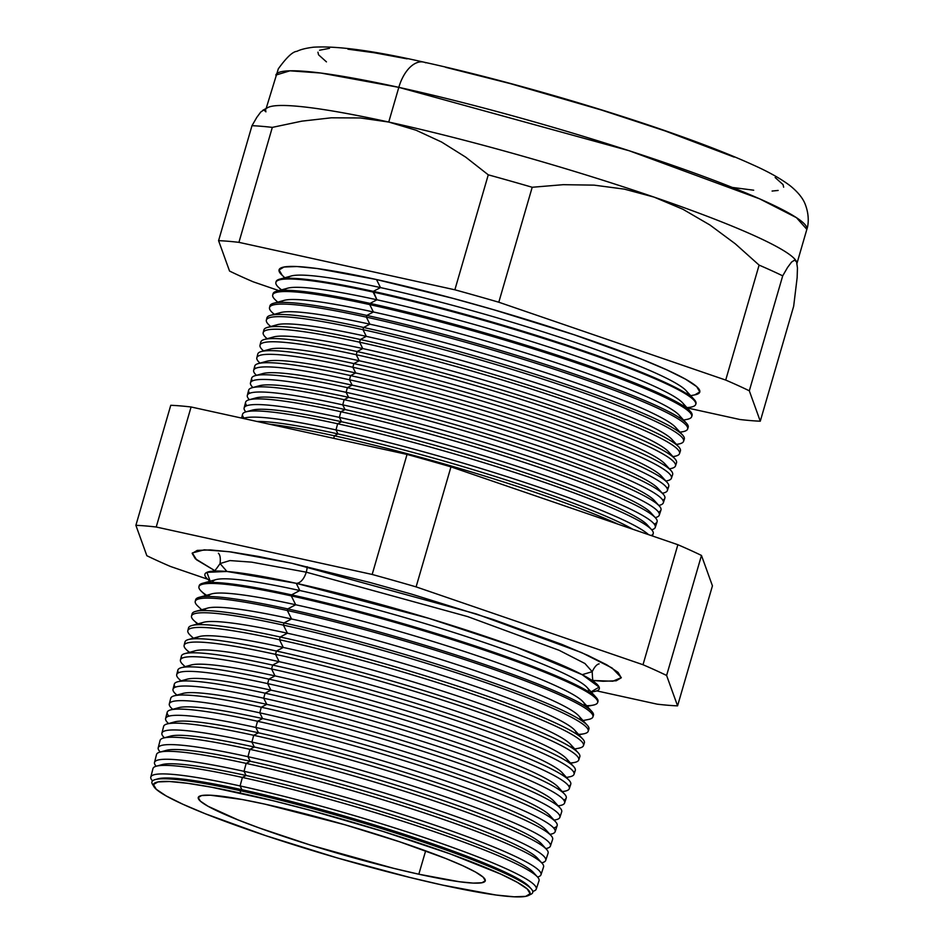 <?xml version="1.0" encoding="UTF-8"?>
<svg xmlns="http://www.w3.org/2000/svg" width="944" height="944" viewBox="0 0 944 944"><rect width="100%" height="100%" fill="white"/><g stroke="black" fill="none" stroke-linecap="round" stroke-linejoin="round"><path stroke-width="1.42" d="M591.074 691.858L599.145 687.126L582.165 674.677L516.498 647.254L428.895 618.367L296.239 583.321A14.892 8.307 102.4 0 0 306.245 572.17L467.669 616.597L559.084 650.286L584.938 663.514L592.207 671.68L582.177 674.677L592.207 671.68L584.938 663.514L559.084 650.286L467.669 616.597L306.245 572.17A14.892 8.307 -77.6 0 1 296.239 583.321L226.938 571.474L206.901 572.335L210.205 581.209M226.926 571.474L220.07 563.568L229.947 560.571L251.552 562.128L306.245 572.17L251.552 562.128L229.947 560.571L220.07 563.568C215.208 570.624 212.896 573.232 213.132 571.391M214.772 570.636L196.6 559.827L192.316 552.972L204.27 549.809L229.18 551.709L291.566 563.19L369.623 582.401L411.572 594.118L493.311 619.559L561.869 644.386L587.805 655.372L606.803 664.836L618.096 672.399L621.27 677.792L616.208 680.777L603.086 681.273L592.891 680.494L612.857 681.214L621.305 677.603L612.042 667.963L581.61 652.611L476.26 613.942L291.566 563.19L258.444 556.429L231.032 551.945L210.37 549.915L197.249 550.399L192.175 553.396L195.361 558.777L214.772 570.636M307.225 566.719A14.892 8.307 -77.6 0 1 306.245 572.17A14.892 8.307 102.4 0 0 307.225 566.719M531.224 888.847L529.159 886.569A195.644 19.246 -163.8 0 0 241.947 789.703L240.13 790.659A198.287 19.505 16.2 0 1 531.224 888.847A198.287 19.505 16.2 0 1 529.513 894.759M536.275 889.083L539.024 880.728A201.013 19.765 -163.8 0 0 441.662 834.201A201.013 19.765 -163.8 0 0 242.384 777.431A201.013 19.765 16.2 0 1 537.478 876.952L533.301 872.35A195.644 19.246 -163.8 0 0 246.077 775.484L242.384 777.431L240.083 785.939A200.706 19.741 16.2 0 1 439.054 842.638A200.706 19.741 16.2 0 1 536.275 889.083A200.706 19.741 16.2 0 1 532.77 891.372A200.706 19.741 -163.8 0 0 452.259 847.311A200.706 19.741 -163.8 0 0 240.083 785.939L241.947 789.703A195.644 19.246 16.2 0 1 530.021 887.655M540.995 874.746L543.555 866.946A201.52 19.824 -163.8 0 0 445.946 820.301A201.52 19.824 -163.8 0 0 246.16 763.389A201.52 19.824 16.2 0 1 542.009 863.17L537.431 858.12A195.644 19.246 -163.8 0 0 250.219 761.253L246.16 763.389L244.024 771.319A201.237 19.789 16.2 0 1 443.515 828.159A201.237 19.789 16.2 0 1 540.995 874.746A201.237 19.789 16.2 0 1 537.537 877.023A201.237 19.789 -163.8 0 0 456.625 832.797A201.237 19.789 -163.8 0 0 244.024 771.319L246.077 775.484A195.644 19.246 16.2 0 1 534.705 874.451M545.715 860.397L548.086 853.164A202.028 19.871 -163.8 0 0 450.229 806.4A202.028 19.871 -163.8 0 0 249.948 749.347A202.028 19.871 16.2 0 1 546.541 849.376L541.561 843.889A195.644 19.246 -163.8 0 0 254.349 747.023L249.948 749.347L247.965 756.699A201.768 19.848 16.2 0 1 447.987 813.693A201.768 19.848 16.2 0 1 545.715 860.397A201.768 19.848 16.2 0 1 541.691 862.816A201.768 19.848 -163.8 0 0 462.312 818.767A201.768 19.848 -163.8 0 0 247.965 756.699L250.219 761.253A195.644 19.246 16.2 0 1 438.476 814.542A195.644 19.246 16.2 0 1 538.894 860.397M546.541 849.376A202.028 19.871 16.2 0 1 548.086 853.175M550.435 846.048L552.618 839.393A202.535 19.918 -163.8 0 0 454.524 792.512A202.535 19.918 -163.8 0 0 253.724 735.305A202.535 19.918 16.2 0 1 551.072 835.582L545.703 829.67A195.644 19.246 -163.8 0 0 258.479 732.804L253.724 735.305L251.895 742.078A202.299 19.895 16.2 0 1 452.447 799.226A202.299 19.895 16.2 0 1 550.435 846.048A202.299 19.895 16.2 0 1 545.833 848.585L546.033 848.55A202.299 19.895 -163.8 0 0 467.516 804.571A202.299 19.895 -163.8 0 0 251.895 742.078L254.349 747.023A195.644 19.246 16.2 0 1 443.279 800.547A195.644 19.246 16.2 0 1 543.083 846.355M549.963 834.366L550.741 834.201A202.818 19.954 -163.8 0 0 472.012 790.116A202.818 19.954 -163.8 0 0 255.836 727.458L258.479 732.804A195.644 19.246 16.2 0 1 448.081 786.553A195.644 19.246 16.2 0 1 547.249 832.301M555.603 821.799L549.833 815.439A195.644 19.246 -163.8 0 0 262.609 718.573L257.511 721.263A203.043 19.966 16.2 0 1 555.603 821.799A203.043 19.966 16.2 0 1 553.621 827.923M554.093 820.135L555.45 819.864A203.349 20.001 -163.8 0 0 476.519 775.661A203.349 20.001 -163.8 0 0 259.777 712.838L262.609 718.573A195.644 19.246 16.2 0 1 452.872 772.546A195.644 19.246 16.2 0 1 551.402 818.236M560.134 808.005L553.963 801.22A195.644 19.246 -163.8 0 0 266.751 704.342L261.287 707.221A203.562 20.025 16.2 0 1 560.134 808.005A203.562 20.025 16.2 0 1 561.692 811.828A203.562 20.025 -163.8 0 0 463.091 764.711A203.562 20.025 -163.8 0 0 261.287 707.221L259.777 712.838A203.349 20.001 16.2 0 1 461.38 770.28A203.349 20.001 16.2 0 1 559.875 817.351A203.349 20.001 16.2 0 1 554.057 820.1M558.223 805.905L560.158 805.527A203.88 20.048 -163.8 0 0 481.015 761.194A203.88 20.048 -163.8 0 0 263.718 698.23L266.751 704.342A195.644 19.246 16.2 0 1 457.675 758.551A195.644 19.246 16.2 0 1 555.556 804.17M564.665 794.211L558.093 786.989A195.644 19.246 -163.8 0 0 270.881 690.123L265.075 693.179A204.069 20.072 16.2 0 1 564.665 794.211A204.069 20.072 16.2 0 1 563.745 800.04M562.364 791.686L564.866 791.178A204.411 20.107 -163.8 0 0 485.523 746.739A204.411 20.107 -163.8 0 0 267.648 683.609L270.881 690.123A195.644 19.246 16.2 0 1 462.466 744.556A195.644 19.246 16.2 0 1 559.686 790.104M569.185 780.428L562.235 772.758A195.644 19.246 -163.8 0 0 275.011 675.892L268.863 679.137A204.577 20.119 16.2 0 1 569.185 780.428A204.577 20.119 16.2 0 1 568.736 786.081M574.035 774.304L575.285 770.481A205.084 20.166 -163.8 0 0 475.953 723.01A205.084 20.166 -163.8 0 0 272.639 665.083A205.084 20.166 16.2 0 1 573.716 766.634L566.365 758.539A195.644 19.246 -163.8 0 0 279.153 661.661L272.639 665.083L271.589 668.989A204.942 20.154 16.2 0 1 474.761 726.868A204.942 20.154 16.2 0 1 574.035 774.304A204.942 20.154 16.2 0 1 569.574 776.841A204.942 20.154 -163.8 0 0 490.03 732.284A204.942 20.154 -163.8 0 0 271.589 668.989L275.011 675.892A195.644 19.246 16.2 0 1 467.256 730.562A195.644 19.246 16.2 0 1 563.816 776.039M573.716 766.634A205.084 20.166 16.2 0 1 573.681 772.109M570.624 763.224L574.282 762.504A205.473 20.213 -163.8 0 0 494.526 717.829A205.473 20.213 -163.8 0 0 275.53 654.369L279.153 661.661A195.644 19.246 16.2 0 1 472.047 716.555A195.644 19.246 16.2 0 1 567.922 761.973M578.247 752.84L570.495 744.309A195.644 19.246 -163.8 0 0 283.283 647.442L276.427 651.041A205.591 20.225 16.2 0 1 578.247 752.84A205.591 20.225 16.2 0 1 578.578 758.126M583.475 745.607L584.36 742.928A206.099 20.272 -163.8 0 0 484.532 695.221A206.099 20.272 -163.8 0 0 280.203 636.999A206.099 20.272 16.2 0 1 582.778 739.058L574.625 730.078A195.644 19.246 -163.8 0 0 287.413 633.212L280.203 636.999L279.471 639.749A206.004 20.261 16.2 0 1 483.694 697.935A206.004 20.261 16.2 0 1 583.475 745.607A206.004 20.261 16.2 0 1 578.991 748.155A206.004 20.261 -163.8 0 0 499.034 703.374A206.004 20.261 -163.8 0 0 279.471 639.749L283.283 647.442A195.644 19.246 16.2 0 1 476.838 702.56A195.644 19.246 16.2 0 1 572.017 747.896M582.778 739.058A206.099 20.272 16.2 0 1 583.427 744.132M578.896 734.774L583.699 733.818A206.535 20.308 -163.8 0 0 503.53 688.919A206.535 20.308 -163.8 0 0 283.401 625.129L287.413 633.212A195.644 19.246 16.2 0 1 481.629 688.565A195.644 19.246 16.2 0 1 576.111 733.807M587.31 725.263L578.766 715.859A195.644 19.246 -163.8 0 0 291.543 618.981L283.991 622.957A206.606 20.32 16.2 0 1 587.31 725.263A206.606 20.32 16.2 0 1 588.242 730.113M592.915 716.921L593.422 715.363A207.114 20.367 -163.8 0 0 493.098 667.42A207.114 20.367 -163.8 0 0 287.767 608.915A207.114 20.367 16.2 0 1 591.841 711.469L582.896 701.628A195.644 19.246 -163.8 0 0 295.684 604.762L287.767 608.915L287.342 610.508A207.066 20.367 16.2 0 1 492.615 668.989A207.066 20.367 16.2 0 1 592.915 716.921A207.066 20.367 16.2 0 1 588.407 719.481A207.066 20.367 -163.8 0 0 508.037 674.464A207.066 20.367 -163.8 0 0 287.342 610.508L291.543 618.981A195.644 19.246 16.2 0 1 486.408 674.559A195.644 19.246 16.2 0 1 580.182 719.729M591.841 711.469A207.114 20.367 16.2 0 1 593.009 716.095M587.156 706.324L593.115 705.133A207.586 20.414 -163.8 0 0 512.545 660.009A207.586 20.414 -163.8 0 0 291.283 595.888L295.684 604.762A195.644 19.246 16.2 0 1 491.199 660.564A195.644 19.246 16.2 0 1 584.242 705.64M596.372 697.687L587.026 687.397A195.644 19.246 -163.8 0 0 299.814 590.531L291.554 594.873A207.633 20.426 16.2 0 1 596.372 697.687A207.633 20.426 16.2 0 1 597.729 702.053M591.298 692.094L594.814 691.397A205.344 20.202 -163.8 0 0 515.105 646.746A205.344 20.202 -163.8 0 0 296.239 583.321L299.814 590.531A195.644 19.246 16.2 0 1 495.978 646.569A195.644 19.246 16.2 0 1 588.289 691.551M334.4 435.809A213.391 20.992 16.2 0 1 618.167 524.227A213.391 20.992 -163.8 0 0 334.4 435.809L333.728 438.323L334.4 435.809A213.391 20.992 -163.8 0 0 269.229 424.151A213.391 20.992 16.2 0 1 334.4 435.809L337.976 433.921L334.4 435.809M632.799 529.242A208.211 20.473 -163.8 0 0 337.976 433.921A208.211 20.473 16.2 0 1 632.799 529.242M651.561 529.643L647.183 524.829A208.211 20.473 -163.8 0 0 341.516 421.732L337.645 423.773L335.993 429.921L337.976 433.921L335.993 429.921A213.604 21.004 16.2 0 1 648.54 534.646A213.604 21.004 -163.8 0 0 335.993 429.921L337.645 423.773A213.828 21.028 16.2 0 1 651.561 529.643A213.828 21.028 16.2 0 1 651.136 535.531M655.254 527.401L657.083 521.843A214.264 21.075 -163.8 0 0 553.302 472.248A214.264 21.075 -163.8 0 0 340.89 411.737A214.264 21.075 16.2 0 1 655.443 517.819L650.735 512.627A208.211 20.473 -163.8 0 0 345.056 409.543L340.89 411.737L339.368 417.39A214.052 21.051 16.2 0 1 551.579 477.853A214.052 21.051 16.2 0 1 655.254 527.401A214.052 21.051 16.2 0 1 651.69 529.796A214.052 21.051 -163.8 0 0 565.279 482.703A214.052 21.051 -163.8 0 0 339.368 417.39L341.516 421.732A208.211 20.473 16.2 0 1 648.67 527.023M655.443 517.819A214.264 21.075 16.2 0 1 654.18 524.038M659.301 515.094L660.965 510.031A214.701 21.122 -163.8 0 0 556.972 460.342A214.701 21.122 -163.8 0 0 344.135 399.701A214.701 21.122 16.2 0 1 659.325 505.996L654.275 500.438A208.211 20.473 -163.8 0 0 348.607 397.341L344.135 399.701L342.743 404.858A214.512 21.098 16.2 0 1 555.402 465.451A214.512 21.098 16.2 0 1 659.301 515.094A214.512 21.098 16.2 0 1 655.254 517.619A214.512 21.098 -163.8 0 0 570.141 470.667A214.512 21.098 -163.8 0 0 342.743 404.858L345.056 409.543A208.211 20.473 16.2 0 1 545.148 466.159A208.211 20.473 16.2 0 1 652.269 514.987M659.325 505.996A214.701 21.122 16.2 0 1 658.487 512.085M663.349 502.798L664.859 498.22A215.138 21.157 -163.8 0 0 560.653 448.424A215.138 21.157 -163.8 0 0 347.368 387.665A215.138 21.157 16.2 0 1 663.207 494.184L657.815 488.237A208.211 20.473 -163.8 0 0 352.147 385.152L347.368 387.665L346.118 392.326A214.961 21.146 16.2 0 1 559.226 453.049A214.961 21.146 16.2 0 1 663.349 502.798A214.961 21.146 16.2 0 1 658.806 505.429A214.961 21.146 -163.8 0 0 575.026 458.642A214.961 21.146 -163.8 0 0 346.118 392.326L348.607 397.341A208.211 20.473 16.2 0 1 549.266 454.158A208.211 20.473 16.2 0 1 655.856 502.94M663.207 494.184A215.138 21.157 16.2 0 1 662.759 500.119M667.396 490.502L668.741 486.408A215.574 21.205 -163.8 0 0 564.323 436.517A215.574 21.205 -163.8 0 0 350.613 375.618A215.574 21.205 16.2 0 1 667.089 482.36L661.355 476.047A208.211 20.473 -163.8 0 0 355.687 372.951L350.613 375.618L349.492 379.795A215.421 21.193 16.2 0 1 563.049 440.636A215.421 21.193 16.2 0 1 667.396 490.502A215.421 21.193 16.2 0 1 662.346 493.24L662.712 493.169A215.421 21.193 -163.8 0 0 579.097 446.335A215.421 21.193 -163.8 0 0 349.492 379.795L352.147 385.152A208.211 20.473 16.2 0 1 553.373 442.17A208.211 20.473 16.2 0 1 659.431 490.904M667.089 482.36A215.574 21.205 16.2 0 1 666.995 488.142M670.972 470.537A216.011 21.24 16.2 0 1 672.624 474.596A216.011 21.24 -163.8 0 0 568.005 424.599A216.011 21.24 -163.8 0 0 353.858 363.582A216.011 21.24 16.2 0 1 670.972 470.537L664.906 463.858A208.211 20.473 -163.8 0 0 359.227 360.761L353.858 363.582L352.867 367.263A215.869 21.228 16.2 0 1 566.884 428.234A215.869 21.228 16.2 0 1 671.444 478.207A215.869 21.228 16.2 0 1 665.886 481.027L666.747 480.874A215.869 21.228 -163.8 0 0 582.955 433.945A215.869 21.228 -163.8 0 0 352.867 367.263L355.687 372.951A208.211 20.473 16.2 0 1 557.491 430.169A208.211 20.473 16.2 0 1 663.007 478.856M669.438 468.849L670.783 468.578A216.329 21.275 -163.8 0 0 586.814 421.555A216.329 21.275 -163.8 0 0 356.242 354.732L359.227 360.761A208.211 20.473 16.2 0 1 561.597 418.168A208.211 20.473 16.2 0 1 666.57 466.796M674.854 458.725L668.446 451.657A208.211 20.473 -163.8 0 0 362.767 348.572L357.103 351.546A216.447 21.287 16.2 0 1 674.854 458.725A216.447 21.287 16.2 0 1 676.518 462.784A216.447 21.287 -163.8 0 0 571.675 412.681A216.447 21.287 -163.8 0 0 357.103 351.546L356.242 354.732A216.329 21.275 16.2 0 1 570.707 415.832A216.329 21.275 16.2 0 1 675.491 465.911A216.329 21.275 16.2 0 1 669.402 468.814M672.978 456.66L674.818 456.294A216.778 21.323 -163.8 0 0 590.673 409.165A216.778 21.323 -163.8 0 0 359.617 342.2L362.767 348.572A208.211 20.473 16.2 0 1 565.716 406.168A208.211 20.473 16.2 0 1 670.134 454.748M678.736 446.901L671.986 439.467A208.211 20.473 -163.8 0 0 366.319 336.371L360.348 339.51A216.884 21.334 16.2 0 1 678.736 446.901A216.884 21.334 16.2 0 1 679.527 452.164M676.529 444.459L678.854 443.999A217.238 21.37 -163.8 0 0 594.531 396.763A217.238 21.37 -163.8 0 0 362.992 329.668L366.319 336.371A208.211 20.473 16.2 0 1 569.822 394.167A208.211 20.473 16.2 0 1 673.686 442.689M682.618 435.078L675.526 427.266A208.211 20.473 -163.8 0 0 369.859 324.181L363.582 327.474A217.321 21.37 16.2 0 1 682.618 435.078A217.321 21.37 16.2 0 1 683.633 440.152M680.069 432.269L682.89 431.703A217.686 21.405 -163.8 0 0 598.39 384.373A217.686 21.405 -163.8 0 0 366.366 317.137L369.859 324.181A208.211 20.473 16.2 0 1 573.928 382.178A208.211 20.473 16.2 0 1 677.226 430.641M686.5 423.254L679.066 415.077A208.211 20.473 -163.8 0 0 373.399 311.98L366.827 315.438A217.745 21.417 16.2 0 1 686.5 423.254A217.745 21.417 16.2 0 1 687.728 428.128M690.383 411.442A218.182 21.464 16.2 0 1 692.058 415.537A218.182 21.464 -163.8 0 0 586.377 365.033A218.182 21.464 -163.8 0 0 370.072 303.402A218.182 21.464 16.2 0 1 690.383 411.442L682.618 402.887A208.211 20.473 -163.8 0 0 376.939 299.791L370.072 303.402L369.741 304.605A218.147 21.452 16.2 0 1 586.012 366.225A218.147 21.452 16.2 0 1 691.669 416.717A218.147 21.452 16.2 0 1 686.925 419.407A218.147 21.452 -163.8 0 0 602.248 371.983A218.147 21.452 -163.8 0 0 369.741 304.605L373.399 311.98A208.211 20.473 16.2 0 1 578.035 370.178A208.211 20.473 16.2 0 1 680.754 418.581M687.149 407.879L690.961 407.124A218.595 21.5 -163.8 0 0 606.119 359.593A218.595 21.5 -163.8 0 0 373.128 292.074L376.939 299.791A208.211 20.473 16.2 0 1 582.141 358.177A208.211 20.473 16.2 0 1 684.282 406.51M694.265 399.619L686.158 390.686A208.211 20.473 -163.8 0 0 380.491 287.59L373.317 291.366A218.619 21.5 16.2 0 1 694.265 399.619A218.619 21.5 16.2 0 1 695.799 404.056M690.701 395.689L694.996 394.828A219.055 21.547 -163.8 0 0 609.977 347.203A219.055 21.547 -163.8 0 0 376.503 279.542L380.491 287.59A208.211 20.473 16.2 0 1 586.248 346.177A208.211 20.473 16.2 0 1 687.787 394.45M528.428 895.514L531.106 894.169A198.287 19.505 -163.8 0 0 445.072 849.612A198.287 19.505 -163.8 0 0 240.13 790.659L240.696 793.161A196.069 19.281 16.2 0 1 443.35 851.453A196.069 19.281 16.2 0 1 528.428 895.514A196.069 19.281 16.2 0 1 442.854 885.153L495.989 895.018L514.126 896.8L525.643 896.375L530.091 893.744L527.307 889.024L517.383 882.38L500.721 874.073L449.934 853.813L382.686 831.322L309.219 810.023L273.642 800.854L211.633 787.225L187.561 783.296L169.424 781.502L157.908 781.939L153.459 784.558L156.256 789.29L166.168 795.934L182.829 804.229L205.603 813.881L265.783 835.676L337.515 858.002L409.908 877.46L442.854 885.153A196.069 19.281 16.2 0 1 153.978 786.718A196.069 19.281 16.2 0 1 240.696 793.161L240.13 790.659A198.287 19.505 -163.8 0 0 152.432 784.157L153.978 786.718M398.816 87.355L629.152 150.733L759.578 198.818L796.476 217.686L806.849 229.345A276.474 27.187 -163.8 0 0 672.506 165.306A276.474 27.187 -163.8 0 0 398.816 87.355L388.739 122.047A276.474 27.187 16.2 0 1 654.098 197.119A276.474 27.187 16.2 0 1 796.264 261.158A276.474 27.187 -163.8 0 0 796.217 261.087A276.474 27.187 -163.8 0 0 654.098 197.119L624.35 189.13L594.036 185.13L563.214 184.682L532.204 187.266A306.883 30.184 -163.8 0 0 488.272 174.829L465.711 157.152L441.639 142.06L416.044 130.213L388.739 122.047L360.278 117.953L331.297 117.811L301.844 121.151L272.32 127.381A306.883 30.184 -163.8 0 0 251.989 125.694L218.583 240.661L251.989 125.694A306.883 30.184 16.2 0 1 272.32 127.381L238.926 242.348L272.32 127.381L301.844 121.151L331.297 117.811L360.278 117.953L388.739 122.047L398.816 87.355A276.474 27.187 -163.8 0 0 275.86 75.083L289.95 70.812L320.795 73.03L398.816 87.355A34.031 18.986 -77.6 0 1 423.478 62.056A34.031 18.986 102.4 0 0 398.816 87.355M418.817 874.215A149.435 14.703 16.2 0 1 270.904 832.089A149.435 14.703 16.2 0 1 198.264 797.468A149.435 14.703 16.2 0 1 264.733 804.099A149.435 14.703 16.2 0 1 412.681 846.237A149.435 14.703 16.2 0 1 485.275 880.846A149.435 14.703 16.2 0 1 418.817 874.215L425.65 850.851L418.817 874.215L393.707 868.35L310.588 845.128L259.34 827.982L237.994 819.888L207.928 806.211L200.376 801.149L198.252 797.55L201.638 795.544L210.418 795.214L242.584 799.58L264.733 804.099L345.02 824.785L399.701 841.812L445.556 858.415L462.914 865.766L475.623 872.103L483.175 877.165L485.299 880.764L481.912 882.758L473.133 883.088L459.315 881.731L418.817 874.215M796.217 261.087L794.636 260.096L796.63 261.984L797.456 267.978L797.137 277.701L793.668 306.245L760.274 421.201L749.312 390.804A306.883 30.184 -163.8 0 0 725.712 380.066L759.106 265.111L725.712 380.066L498.798 302.222L532.204 187.266L498.798 302.222A306.883 30.184 -163.8 0 0 454.866 289.796L488.272 174.829L454.866 289.796L238.926 242.348A306.883 30.184 -163.8 0 0 218.583 240.661L229.545 271.058A306.883 30.184 -163.8 0 0 253.145 281.796L278.846 290.61L253.145 281.796A306.883 30.184 16.2 0 1 229.545 271.058L218.583 240.661A306.883 30.184 16.2 0 1 238.926 242.348L454.866 289.796A306.883 30.184 16.2 0 1 498.798 302.222L725.712 380.066A306.883 30.184 16.2 0 1 749.312 390.804L782.706 275.849L787.532 267.506L782.706 275.849L749.312 390.804L760.274 421.201L793.668 306.245L797.137 277.701L797.456 267.978L796.63 261.984A276.474 27.187 16.2 0 1 796.771 264.037L806.849 229.345C807.592 227.634 810.176 217.899 805.562 205.19C803.344 198.724 798.152 192.198 790.01 185.638C780.558 178.546 768.05 171.548 752.486 164.657C732.084 155.371 706.336 145.246 675.255 134.26C599.9 107.51 498.515 78.435 423.667 62.103C373.588 50.716 336.866 45.749 313.479 47.2C305.962 48.144 300.428 49.536 296.888 51.354C292.734 51.566 286.551 57.407 278.303 68.853L266.149 108.477M695.716 404.41L695.94 403.725A218.619 21.5 -163.8 0 0 590.047 353.115A218.619 21.5 -163.8 0 0 373.317 291.366L373.128 292.074A218.595 21.5 16.2 0 1 589.835 353.823A218.595 21.5 16.2 0 1 695.716 404.41A218.595 21.5 16.2 0 1 686.913 407.619M687.621 429.013L688.176 427.349A217.745 21.417 -163.8 0 0 582.696 376.951A217.745 21.417 -163.8 0 0 366.827 315.438L366.366 317.137A217.686 21.405 16.2 0 1 582.177 378.627A217.686 21.405 16.2 0 1 687.621 429.013A217.686 21.405 16.2 0 1 679.928 432.116M683.574 441.308L684.282 439.161A217.321 21.37 -163.8 0 0 579.026 388.857A217.321 21.37 -163.8 0 0 363.582 327.474L362.992 329.668A217.238 21.37 16.2 0 1 578.353 391.028A217.238 21.37 16.2 0 1 683.574 441.308A217.238 21.37 16.2 0 1 676.423 444.353M679.527 453.604L680.4 450.972A216.884 21.334 -163.8 0 0 575.356 400.775A216.884 21.334 -163.8 0 0 360.348 339.51L359.617 342.2A216.778 21.323 16.2 0 1 574.53 403.43A216.778 21.323 16.2 0 1 679.527 453.604A216.778 21.323 16.2 0 1 672.919 456.589M652.434 535.98L653.201 533.655A213.828 21.028 -163.8 0 0 549.632 484.166A213.828 21.028 -163.8 0 0 337.645 423.773A213.828 21.028 -163.8 0 0 242.525 414.345L241.581 418.086M597.635 702.572L597.953 701.581A207.633 20.426 -163.8 0 0 497.394 653.519A207.633 20.426 -163.8 0 0 291.554 594.873L291.283 595.888A207.586 20.414 16.2 0 1 497.087 654.522A207.586 20.414 16.2 0 1 597.635 702.572A207.586 20.414 16.2 0 1 586.613 705.723M588.195 731.258L588.891 729.146A206.606 20.32 -163.8 0 0 488.815 681.32A206.606 20.32 -163.8 0 0 283.991 622.957L283.401 625.129A206.535 20.308 16.2 0 1 488.154 683.456A206.535 20.308 16.2 0 1 588.195 731.258A206.535 20.308 16.2 0 1 578.519 734.361M578.755 759.955L579.817 756.699A205.591 20.225 -163.8 0 0 480.236 709.121A205.591 20.225 -163.8 0 0 276.427 651.041L275.53 654.369A205.473 20.213 16.2 0 1 479.233 712.401A205.473 20.213 16.2 0 1 578.755 759.955A205.473 20.213 16.2 0 1 570.4 762.976M569.315 788.653L570.754 784.263A204.577 20.119 -163.8 0 0 471.67 736.91A204.577 20.119 -163.8 0 0 268.863 679.137L267.648 683.609A204.411 20.107 16.2 0 1 470.301 741.335A204.411 20.107 16.2 0 1 569.315 788.653A204.411 20.107 16.2 0 1 562.246 791.556M564.595 803.002L566.223 798.046A204.069 20.072 -163.8 0 0 467.374 750.81A204.069 20.072 -163.8 0 0 265.075 693.179L263.718 698.23A203.88 20.048 16.2 0 1 465.84 755.814A203.88 20.048 16.2 0 1 564.595 803.002A203.88 20.048 16.2 0 1 558.152 805.834M555.155 831.699L557.149 825.611A203.043 19.966 -163.8 0 0 458.808 778.611A203.043 19.966 -163.8 0 0 257.511 721.263L255.836 727.458A202.818 19.954 16.2 0 1 456.908 784.747A202.818 19.954 16.2 0 1 555.155 831.699A202.818 19.954 16.2 0 1 549.951 834.343M166.415 750.327A195.644 19.246 -163.8 0 0 163.961 751.471A195.644 19.246 16.2 0 1 250.219 761.253A195.644 19.246 -163.8 0 0 166.415 750.327L159.843 752.132A201.52 19.824 16.2 0 1 246.16 763.389A201.52 19.824 -163.8 0 0 156.515 754.504L154.509 762.457A201.237 19.789 16.2 0 1 244.024 771.319L246.16 763.389L250.219 761.253L247.965 756.699L249.948 749.347A202.028 19.871 -163.8 0 0 160.067 740.438A202.028 19.871 16.2 0 1 163.406 738.066A202.028 19.871 16.2 0 1 249.948 749.347L254.349 747.023L251.895 742.078L253.724 735.305A202.535 19.918 -163.8 0 0 163.631 726.373L161.908 733.169A202.299 19.895 16.2 0 1 251.895 742.078A202.299 19.895 -163.8 0 0 164.28 737.642L164.433 737.783A202.299 19.895 16.2 0 1 161.908 733.169M153.471 785.514A198.287 19.505 16.2 0 1 155.194 779.591A198.287 19.505 16.2 0 1 240.13 790.659L241.947 789.703A195.644 19.246 -163.8 0 0 158.155 778.788A195.644 19.246 -163.8 0 0 156.846 779.237A195.644 19.246 16.2 0 1 241.947 789.703L240.083 785.939A200.706 19.741 -163.8 0 0 152.539 780.912A200.706 19.741 16.2 0 1 150.804 777.101A200.706 19.741 16.2 0 1 240.083 785.939L242.384 777.431L246.077 775.484A195.644 19.246 -163.8 0 0 162.285 764.557A195.644 19.246 -163.8 0 0 159.973 765.584A195.644 19.246 16.2 0 1 246.077 775.484L244.024 771.319A201.237 19.789 -163.8 0 0 156.197 766.233A201.237 19.789 16.2 0 1 154.509 762.457M160.303 752.014A201.768 19.848 16.2 0 1 158.203 747.813A201.768 19.848 16.2 0 1 247.965 756.699A201.768 19.848 -163.8 0 0 160.303 752.014M168.929 716.154A203.043 19.966 16.2 0 1 170.534 709.923A203.043 19.966 16.2 0 1 257.511 721.263A203.043 19.966 -163.8 0 0 167.182 712.307L165.613 718.526A202.818 19.954 16.2 0 1 255.836 727.458L257.511 721.263L262.609 718.573L259.777 712.838L261.287 707.221A203.562 20.025 -163.8 0 0 170.746 698.241A203.562 20.025 16.2 0 1 174.109 695.858A203.562 20.025 16.2 0 1 261.287 707.221L266.751 704.342L263.718 698.23L265.075 693.179A204.069 20.072 -163.8 0 0 174.298 684.176L173.023 689.238A203.88 20.048 16.2 0 1 263.718 698.23A203.88 20.048 -163.8 0 0 175.407 693.746L176.835 695.103M174.687 721.877L166.97 723.989A202.535 19.918 16.2 0 1 253.724 735.305L258.479 732.804A195.644 19.246 -163.8 0 0 174.687 721.877A195.644 19.246 -163.8 0 0 171.961 723.269A195.644 19.246 16.2 0 1 258.479 732.804L255.836 727.458A202.818 19.954 -163.8 0 0 167.997 723.01L168.563 723.552A202.818 19.954 16.2 0 1 165.613 718.526M172.752 709.322A203.349 20.001 16.2 0 1 169.318 703.882A203.349 20.001 16.2 0 1 259.777 712.838A203.349 20.001 -163.8 0 0 171.702 708.378L172.705 709.333M176.941 695.079A203.88 20.048 16.2 0 1 173.023 689.238M178.581 672.73A204.577 20.119 16.2 0 1 181.236 667.715A204.577 20.119 16.2 0 1 268.863 679.137A204.577 20.119 -163.8 0 0 177.85 670.122L176.717 674.594A204.411 20.107 16.2 0 1 267.648 683.609L268.863 679.137L275.011 675.892L271.589 668.989L272.639 665.083A205.084 20.166 -163.8 0 0 181.413 656.056L180.422 659.95A204.942 20.154 16.2 0 1 271.589 668.989A204.942 20.154 -163.8 0 0 182.829 664.482A204.942 20.154 16.2 0 1 180.422 659.95M181.13 680.836A204.411 20.107 16.2 0 1 176.717 674.594M185.26 643.855A205.591 20.225 16.2 0 1 188.363 639.572A205.591 20.225 16.2 0 1 276.427 651.041A205.591 20.225 -163.8 0 0 184.965 641.991L184.127 645.307A205.473 20.213 16.2 0 1 275.53 654.369L276.427 651.041L283.283 647.442L279.471 639.749L280.203 636.999A206.099 20.272 -163.8 0 0 188.529 627.925L187.832 630.663A206.004 20.261 16.2 0 1 279.471 639.749A206.004 20.261 -163.8 0 0 190.24 635.218L193.367 638.203M189.567 652.328A205.473 20.213 16.2 0 1 184.127 645.307M190.251 635.218A206.004 20.261 16.2 0 1 187.832 630.663M192.104 615.028A206.606 20.32 16.2 0 1 195.491 611.429A206.606 20.32 16.2 0 1 283.991 622.957A206.606 20.32 -163.8 0 0 192.08 613.86L191.538 616.019A206.535 20.308 16.2 0 1 283.401 625.129L283.991 622.957L291.543 618.981L287.342 610.508L287.767 608.915A207.114 20.367 -163.8 0 0 195.632 599.794L195.231 601.375A207.066 20.367 16.2 0 1 287.342 610.508A207.066 20.367 -163.8 0 0 197.662 605.954A207.066 20.367 16.2 0 1 195.231 601.375M198.039 623.819A206.535 20.308 16.2 0 1 191.538 616.019M199.125 586.248A207.633 20.426 16.2 0 1 202.618 583.286A207.633 20.426 16.2 0 1 291.554 594.873A207.633 20.426 -163.8 0 0 199.196 585.728L198.936 586.731A207.586 20.414 16.2 0 1 291.283 595.888L291.554 594.873L299.814 590.531L296.239 583.321A205.344 20.202 -163.8 0 0 207.302 578.814L209.898 581.292M206.559 595.298A207.586 20.414 16.2 0 1 198.936 586.731M243.198 418.44A213.604 21.004 16.2 0 1 335.993 429.921A213.604 21.004 -163.8 0 0 243.198 418.44M246.844 405.696A214.264 21.075 16.2 0 1 249.11 399.772A214.264 21.075 16.2 0 1 340.89 411.737A214.264 21.075 -163.8 0 0 245.582 402.286L244.142 407.961A214.052 21.051 16.2 0 1 339.368 417.39L340.89 411.737L345.056 409.543L342.743 404.858L344.135 399.701A214.701 21.122 -163.8 0 0 248.626 390.238L247.316 395.406A214.512 21.098 16.2 0 1 342.743 404.858A214.512 21.098 -163.8 0 0 249.381 399.701A214.512 21.098 16.2 0 1 247.316 395.406M244.107 418.109A213.828 21.028 16.2 0 1 246.065 411.832A213.828 21.028 16.2 0 1 337.645 423.773L341.516 421.732A208.211 20.473 -163.8 0 0 252.331 410.109A208.211 20.473 -163.8 0 0 249.912 411.171A208.211 20.473 16.2 0 1 341.516 421.732L339.368 417.39A214.052 21.051 -163.8 0 0 245.865 411.891A214.052 21.051 16.2 0 1 244.142 407.961M252.426 380.904A215.138 21.157 16.2 0 1 255.222 375.653A215.138 21.157 16.2 0 1 347.368 387.665A215.138 21.157 -163.8 0 0 251.67 378.178L250.49 382.851A214.961 21.146 16.2 0 1 346.118 392.326L347.368 387.665L352.147 385.152L349.492 379.795L350.613 375.618A215.574 21.205 -163.8 0 0 254.727 366.119L253.665 370.308A215.421 21.193 16.2 0 1 349.492 379.795A215.421 21.193 -163.8 0 0 256.19 375.063L256.449 375.311A215.421 21.193 16.2 0 1 253.665 370.308M249.617 393.294A214.701 21.122 16.2 0 1 252.166 387.713A214.701 21.122 16.2 0 1 344.135 399.701L348.607 397.341A208.211 20.473 -163.8 0 0 259.423 385.718A208.211 20.473 -163.8 0 0 256.744 386.993A208.211 20.473 16.2 0 1 348.607 397.341L346.118 392.326A214.961 21.146 -163.8 0 0 252.909 387.512A214.961 21.146 16.2 0 1 250.49 382.851M260.013 363.11A215.869 21.228 16.2 0 1 256.839 357.752A215.869 21.228 16.2 0 1 352.867 367.263L353.858 363.582A216.011 21.24 -163.8 0 0 257.771 354.071A216.011 21.24 16.2 0 1 261.335 351.534A216.011 21.24 16.2 0 1 353.858 363.582L359.227 360.761L356.242 354.732L357.103 351.546A216.447 21.287 -163.8 0 0 260.815 342.011A216.447 21.287 16.2 0 1 264.391 339.474A216.447 21.287 16.2 0 1 357.103 351.546L362.767 348.572L359.617 342.2L360.348 339.51A216.884 21.334 -163.8 0 0 263.872 329.963L263.187 332.642A216.778 21.323 16.2 0 1 359.617 342.2A216.778 21.323 -163.8 0 0 265.724 337.433L267.081 338.731M263.588 350.908A216.329 21.275 16.2 0 1 260.013 345.197A216.329 21.275 16.2 0 1 356.242 354.732A216.329 21.275 -163.8 0 0 262.55 349.976L263.541 350.92M267.176 338.707A216.778 21.323 16.2 0 1 263.187 332.642M266.928 319.084A217.321 21.37 16.2 0 1 270.503 315.343A217.321 21.37 16.2 0 1 363.582 327.474A217.321 21.37 -163.8 0 0 266.916 317.904L266.361 320.099A217.238 21.37 16.2 0 1 362.992 329.668L363.582 327.474L369.859 324.181L366.366 317.137L366.827 315.438A217.745 21.417 -163.8 0 0 269.96 305.844L269.536 307.543A217.686 21.405 16.2 0 1 366.366 317.137A217.686 21.405 -163.8 0 0 272.084 312.358L274.173 314.34M270.763 326.494A217.238 21.37 16.2 0 1 266.361 320.099M274.362 314.293A217.686 21.405 16.2 0 1 269.536 307.543M275.27 299.814A218.147 21.452 16.2 0 1 272.71 294.988A218.147 21.452 16.2 0 1 369.741 304.605L370.072 303.402A218.182 21.464 -163.8 0 0 273.005 293.796A218.182 21.464 16.2 0 1 276.616 291.224A218.182 21.464 16.2 0 1 370.072 303.402L376.939 299.791L373.317 291.366A218.619 21.5 -163.8 0 0 276.061 281.737L275.884 282.445A218.595 21.5 16.2 0 1 373.128 292.074A218.595 21.5 -163.8 0 0 278.445 287.271L281.253 289.95M281.595 289.855A218.595 21.5 16.2 0 1 275.884 282.445M794.636 260.096L791.568 262.078L794.636 260.096M760.274 421.201A306.883 30.184 16.2 0 1 739.931 419.514L687.197 407.926L739.931 419.514A306.883 30.184 -163.8 0 0 760.274 421.201M263.895 109.941L260.792 111.982L256.78 117.41L260.792 111.982L263.895 109.941L265.913 111.829A276.474 27.187 16.2 0 1 265.771 109.775M759.106 265.111L735.234 243.764L709.935 225.002L682.949 209.285L654.098 197.119L682.949 209.285L709.935 225.002L735.234 243.764L759.106 265.111A306.883 30.184 16.2 0 1 782.706 275.849A306.883 30.184 -163.8 0 0 759.106 265.111M677.568 705.864L666.606 675.467A306.883 30.184 -163.8 0 0 643.006 664.729L416.103 586.885A306.883 30.184 -163.8 0 0 372.172 574.459L156.22 527.012A306.883 30.184 -163.8 0 0 135.889 525.324L146.851 555.721A306.883 30.184 -163.8 0 0 170.439 566.459L207.774 579.262L170.439 566.459A306.883 30.184 16.2 0 1 146.851 555.721L135.889 525.324A306.883 30.184 16.2 0 1 156.22 527.012L372.172 574.459A306.883 30.184 16.2 0 1 416.103 586.885L643.006 664.729A306.883 30.184 16.2 0 1 666.606 675.467L701.475 555.45L712.437 585.846L677.568 705.864A306.883 30.184 16.2 0 1 657.236 704.177A306.883 30.184 -163.8 0 0 677.568 705.864L712.437 585.846L701.475 555.45A306.883 30.184 -163.8 0 0 677.875 544.712A306.883 30.184 16.2 0 1 701.475 555.45L666.606 675.467L677.568 705.864M596.726 690.878L657.236 704.177L596.726 690.878M162.285 764.557L156.279 766.209A201.013 19.765 16.2 0 1 242.384 777.431A201.013 19.765 -163.8 0 0 152.963 768.569L150.804 777.101M267.825 107.569A276.474 27.187 16.2 0 1 388.739 122.047L416.044 130.213L441.639 142.06L465.711 157.152L488.272 174.829A306.883 30.184 16.2 0 1 532.204 187.266L563.214 184.682L594.036 185.13L624.35 189.13L654.098 197.119A276.474 27.187 -163.8 0 0 388.739 122.047A276.474 27.187 -163.8 0 0 267.825 107.569L262.821 110.283M445.674 67.319L510.539 83.674L601.387 110.011L665.213 130.968L734.137 157.093M775.154 177.531L783.048 184.587L783.65 187.195M778.151 190.44L772.098 191.054M753.678 190.204L732.284 187.431M326.447 61.867L318.553 54.799L317.939 52.191M319.579 50.233L329.503 48.333M347.923 49.182L374.143 52.734L407.147 58.858M450.972 466.867L677.875 544.712L643.006 664.729L677.875 544.712L450.972 466.867L416.103 586.885L450.972 466.867A306.883 30.184 -163.8 0 0 407.041 454.43A306.883 30.184 16.2 0 1 450.972 466.867M170.758 405.295A306.883 30.184 16.2 0 1 191.089 406.982L407.041 454.43L372.172 574.459L407.041 454.43L191.089 406.982L156.22 527.012L191.089 406.982A306.883 30.184 -163.8 0 0 170.758 405.295L135.889 525.324L170.758 405.295M282.162 275.223L279.046 269.949L284.014 267.01L296.876 266.527L317.137 268.521L376.503 279.542L453.049 298.387L494.184 309.88L574.33 334.825L641.554 359.168L666.995 369.942L685.615 379.217L696.696 386.639L699.811 391.925L694.843 394.852M423.478 62.056A34.031 18.986 -77.6 0 1 425.803 62.811M787.532 267.506L791.568 262.078M256.78 117.41L251.989 125.694M287.908 278.268A208.211 20.473 16.2 0 1 380.491 287.59L376.503 279.542A219.055 21.547 -163.8 0 0 281.619 274.728L284.793 277.76M276.002 282.103A218.619 21.5 16.2 0 1 279.672 279.164A218.619 21.5 16.2 0 1 373.317 291.366L380.491 287.59A208.211 20.473 -163.8 0 0 291.307 275.978L279.672 279.164M284.415 290.339A208.211 20.473 16.2 0 1 376.939 299.791A208.211 20.473 -163.8 0 0 287.767 288.168L276.616 291.224M280.923 302.41A208.211 20.473 16.2 0 1 373.399 311.98L369.741 304.605A218.147 21.452 -163.8 0 0 275.259 299.814L277.713 302.151M269.925 306.753A217.745 21.417 16.2 0 1 273.559 303.284A217.745 21.417 16.2 0 1 366.827 315.438L373.399 311.98A208.211 20.473 -163.8 0 0 284.215 300.357L273.559 303.284M277.442 314.494A208.211 20.473 16.2 0 1 369.859 324.181A208.211 20.473 -163.8 0 0 280.675 312.558A208.211 20.473 -163.8 0 0 277.442 314.494M263.966 331.427A216.884 21.334 16.2 0 1 267.447 327.415A216.884 21.334 16.2 0 1 360.348 339.51L366.319 336.371A208.211 20.473 -163.8 0 0 277.135 324.748A208.211 20.473 -163.8 0 0 273.972 326.565A208.211 20.473 16.2 0 1 366.319 336.371L362.992 329.668A217.238 21.37 -163.8 0 0 268.91 324.901L270.621 326.541M270.515 338.648A208.211 20.473 16.2 0 1 362.767 348.572A208.211 20.473 -163.8 0 0 273.595 336.949A208.211 20.473 -163.8 0 0 270.515 338.648M267.058 350.731A208.211 20.473 16.2 0 1 359.227 360.761A208.211 20.473 -163.8 0 0 270.043 349.138A208.211 20.473 -163.8 0 0 267.058 350.731M255.269 368.526A215.574 21.205 16.2 0 1 258.278 363.593A215.574 21.205 16.2 0 1 350.613 375.618L355.687 372.951A208.211 20.473 -163.8 0 0 266.503 361.328A208.211 20.473 -163.8 0 0 263.612 362.815A208.211 20.473 16.2 0 1 355.687 372.951L352.867 367.263A215.869 21.228 -163.8 0 0 259.364 362.52L260.001 363.121M260.166 374.898A208.211 20.473 16.2 0 1 352.147 385.152A208.211 20.473 -163.8 0 0 262.963 373.529A208.211 20.473 -163.8 0 0 260.166 374.898M253.322 399.088A208.211 20.473 16.2 0 1 345.056 409.543A208.211 20.473 -163.8 0 0 255.883 397.92A208.211 20.473 -163.8 0 0 253.322 399.088M256.91 421.449A208.211 20.473 16.2 0 1 337.976 433.921A208.211 20.473 -163.8 0 0 256.91 421.449M212.719 582.436A195.644 19.246 16.2 0 1 299.814 590.531A195.644 19.246 -163.8 0 0 216.011 579.616L202.618 583.286M208.589 596.502A195.644 19.246 16.2 0 1 295.684 604.762L291.283 595.888A207.586 20.414 -163.8 0 0 201.367 591.322L205.768 595.522M195.597 600.632A207.114 20.367 16.2 0 1 199.054 597.363A207.114 20.367 16.2 0 1 287.767 608.915L295.684 604.762A195.644 19.246 -163.8 0 0 211.881 593.835L199.054 597.363M204.47 610.579A195.644 19.246 16.2 0 1 291.543 618.981A195.644 19.246 -163.8 0 0 207.751 608.066L195.491 611.429M200.364 624.657A195.644 19.246 16.2 0 1 287.413 633.212L283.401 625.129A206.535 20.308 -163.8 0 0 193.957 620.586L197.497 623.972M188.658 629.436A206.099 20.272 16.2 0 1 191.927 625.506A206.099 20.272 16.2 0 1 280.203 636.999L287.413 633.212A195.644 19.246 -163.8 0 0 203.621 622.297L191.927 625.506M196.281 638.734A195.644 19.246 16.2 0 1 283.283 647.442A195.644 19.246 -163.8 0 0 199.479 636.516L188.363 639.572M192.198 652.811A195.644 19.246 16.2 0 1 279.153 661.661L275.53 654.369A205.473 20.213 -163.8 0 0 186.534 649.85L189.237 652.422M181.897 658.287A205.084 20.166 16.2 0 1 184.8 653.637A205.084 20.166 16.2 0 1 272.639 665.083L279.153 661.661A195.644 19.246 -163.8 0 0 195.349 650.746L184.8 653.637M188.127 666.889A195.644 19.246 16.2 0 1 275.011 675.892A195.644 19.246 -163.8 0 0 191.219 664.977L181.236 667.715M175.324 687.197A204.069 20.072 16.2 0 1 177.673 681.78A204.069 20.072 16.2 0 1 265.075 693.179L270.881 690.123A195.644 19.246 -163.8 0 0 187.077 679.196A195.644 19.246 -163.8 0 0 184.068 680.978A195.644 19.246 16.2 0 1 270.881 690.123L267.648 683.609A204.411 20.107 -163.8 0 0 179.112 679.114L180.965 680.872M180.021 695.067A195.644 19.246 16.2 0 1 266.751 704.342A195.644 19.246 -163.8 0 0 182.947 693.427A195.644 19.246 -163.8 0 0 180.021 695.067M175.985 709.168A195.644 19.246 16.2 0 1 262.609 718.573A195.644 19.246 -163.8 0 0 178.817 707.646A195.644 19.246 -163.8 0 0 175.985 709.168M167.949 737.37A195.644 19.246 16.2 0 1 254.349 747.023A195.644 19.246 -163.8 0 0 170.545 736.108A195.644 19.246 -163.8 0 0 167.949 737.37M593.87 682.005C593.08 683.68 592.525 680.246 592.207 671.68C594.508 666.901 596.82 664.293 599.145 663.856L599.145 663.856M218.394 553.243C220.129 554.848 220.684 558.293 220.07 563.568M569.574 776.841L566.494 777.455M578.991 748.155L574.766 749.005M588.407 719.481L583.026 720.543M686.925 419.407L683.609 420.068M692.058 415.537L691.669 416.717M676.518 462.784L675.491 465.911M672.624 474.596L671.444 478.207M561.692 811.828L559.875 817.351M160.067 740.438L158.203 747.813M170.746 698.241L169.318 703.882M257.771 354.071L256.839 357.752M260.815 342.011L260.013 345.197M273.005 293.796L272.71 294.988M270.503 315.343L280.675 312.558M267.447 327.415L277.135 324.748M264.391 339.474L273.595 336.949M261.335 351.534L270.043 349.138M258.278 363.593L266.503 361.328M255.222 375.653L262.963 373.529M252.166 387.713L259.423 385.718M249.11 399.772L255.883 397.92M246.065 411.832L252.331 410.109M197.662 605.954L201.638 609.741M182.829 664.482L185.095 666.653M177.673 681.78L187.077 679.196M174.109 695.858L182.947 693.427M170.534 709.923L178.817 707.646M163.406 738.066L170.545 736.108M155.194 779.591L158.155 778.788"/></g></svg>
